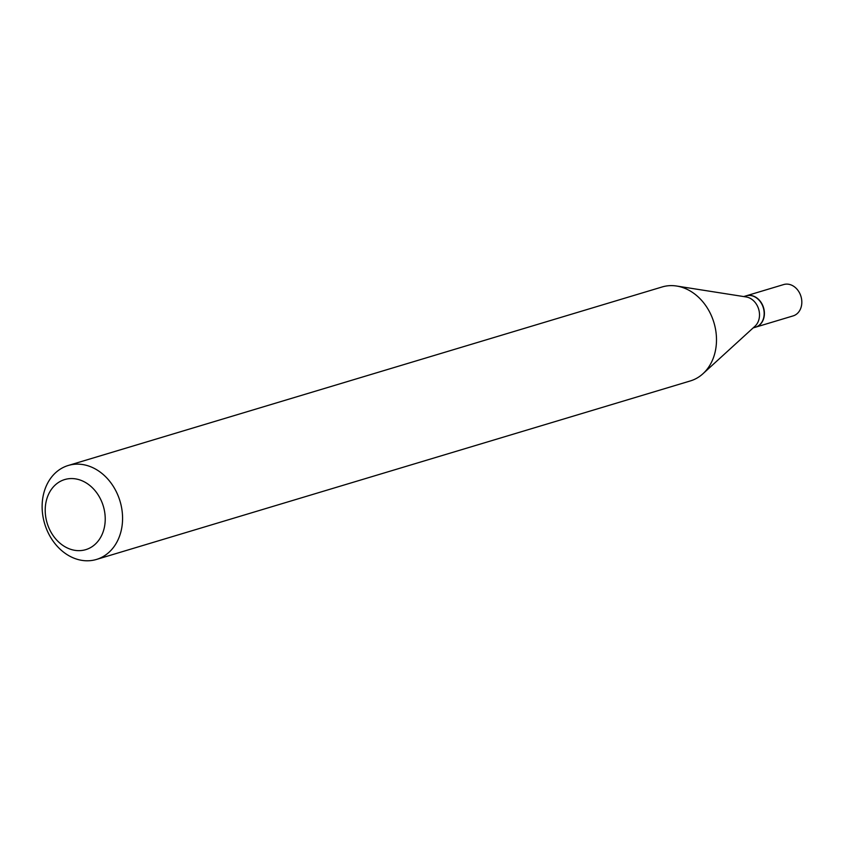 <?xml version="1.0" encoding="UTF-8"?>
<svg xmlns="http://www.w3.org/2000/svg" width="844" height="844" viewBox="0 0 844 844"><rect width="100%" height="100%" fill="white"/><g stroke="black" fill="none" stroke-linecap="round" stroke-linejoin="round"><path stroke-width="1.27" d="M755.58 327.187A16.363 13.124 -106.7 0 0 755.696 327.145L793.117 315.899A16.363 13.124 -106.7 0 0 801.8 303.186A16.363 13.124 -106.7 0 0 783.696 284.555L746.275 295.801A16.363 13.124 -106.7 0 0 746.159 295.843M755.696 327.145A16.363 13.124 -106.7 0 0 764.379 314.432A16.363 13.124 -106.7 0 0 746.275 295.801M753.133 327.915L755.464 327.219A16.363 13.124 -106.7 0 0 764.147 314.495A16.363 13.124 -106.7 0 0 746.033 295.875L743.712 296.571M96.469 559.445L690.392 380.918A49.057 39.33 -106.7 0 0 702.989 373.702L755 326.217A16.363 13.124 -106.7 0 0 759.484 315.899A16.363 13.124 -106.7 0 0 746.212 296.961L676.624 286.032A49.057 39.33 -106.7 0 0 662.139 286.96L68.227 465.487A49.057 39.33 -106.7 0 0 42.2 503.615A49.057 39.33 -106.7 0 0 96.469 559.445A49.057 39.33 -106.7 0 0 122.496 521.318A49.057 39.33 -106.7 0 0 68.227 465.487M105.173 521.212A36.598 29.34 -106.7 0 0 77.078 479.17A36.598 29.34 -106.7 0 0 45.27 508.004A36.598 29.34 -106.7 0 0 73.365 550.045A36.598 29.34 -106.7 0 0 105.173 521.212M702.989 373.702A49.057 39.33 -106.7 0 0 716.419 342.78A49.057 39.33 -106.7 0 0 676.624 286.032"/></g></svg>
